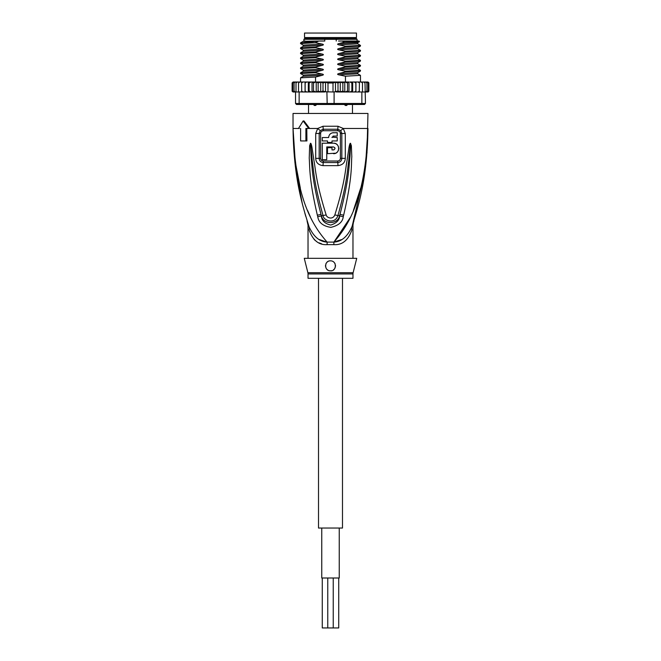<?xml version="1.0" encoding="UTF-8"?>
<svg xmlns="http://www.w3.org/2000/svg" width="661" height="661" viewBox="0 0 661 661"><rect width="100%" height="100%" fill="white"/><g stroke="black" fill="none" stroke-linecap="round" stroke-linejoin="round"><path stroke-width="0.99" d="M338.738 578.003L338.738 627.95L322.262 627.95L322.262 578.003M339.242 528.048L339.242 578.003L321.758 578.003L321.758 528.048M342.489 278.306L342.489 528.048L318.511 528.048L318.511 278.306M330.5 33.05L356.477 33.05L356.477 37.545L304.523 37.545L304.523 33.05L330.5 33.05M306.646 38.545L306.646 37.545M354.354 38.545L354.354 37.545M352.478 104.479L352.478 113.469M348.017 104.116L346.604 105.479L345.463 105.479L343.778 104.116M317.222 104.116L315.537 105.479L314.396 105.479L312.984 104.116M308.522 104.479L308.522 113.469M315.537 105.479L314.396 105.479M346.604 105.479L345.463 105.479M365.797 161.507L367.962 128.457C365.888 196.912 349.495 224.244 333.904 242.1A9.989 1.496 -90 0 0 333.855 244.636L327.145 244.636C318.809 245.206 312.785 240.298 309.092 229.904C307.646 223.534 307.646 223.534 309.092 229.904A9.989 7.04 -18.5 0 0 309.051 226.74C303.085 207.215 293.715 180.023 293.038 128.457L295.277 162.052L300.367 188.228M307.877 272.712A4.999 4.999 -90 0 1 308.026 273.927L352.974 273.927A4.999 4.999 90 0 1 353.123 272.712L356.725 258.319L304.275 258.319L307.877 272.712L353.123 272.712M352.974 258.319L352.974 225.178L353.445 222.154L351.949 226.74C347.471 236.621 341.456 241.744 333.904 242.1L350.462 217.262M294.922 162.589L293.038 128.457C295.103 196.912 311.521 224.269 327.096 242.1A9.989 1.496 -90 0 1 327.145 244.636L326.584 244.628M366.979 153.079L367.962 113.469L293.038 113.469L293.038 128.457L299.392 128.457M337.953 126.243L343.274 128.457L345.282 133.481L345.298 158.343C345.042 162.623 342.588 165.06 337.928 165.638L323.072 165.638C318.412 165.06 315.958 162.631 315.702 158.343L315.718 133.481L317.726 128.457L323.047 126.243L337.953 126.243A4.999 0.992 90 0 1 337.754 129.242L340.704 130.556L341.82 133.464L341.828 158.359C341.679 160.805 340.332 162.201 337.779 162.548L323.221 162.548C320.668 162.201 319.321 160.805 319.172 158.359L319.18 133.464L320.296 130.556L323.246 129.242A2.495 0.496 90 0 1 323.345 130.729C321.643 130.969 320.734 131.869 320.618 133.456L315.718 133.481M323.047 126.243A4.999 0.992 90 0 0 323.246 129.242L337.754 129.242A2.495 0.496 90 0 0 337.655 130.729C339.366 130.969 340.275 131.878 340.382 133.456L340.398 158.367C340.291 159.912 339.399 160.797 337.697 161.028L323.303 161.028C321.601 160.797 320.701 159.904 320.602 158.367L320.618 133.456M300.606 128.457L300.606 140.942L306.919 140.942L306.795 128.457M317.354 215.155C308.877 178.867 309.926 167.109 309.232 158.194L309.645 145.717L310.496 143.33C310.86 142.95 311.348 144.238 311.951 147.18L313.983 160.739C315.743 170.001 315.76 181.436 326.154 214.899C326.641 217.833 332.764 220.138 334.846 214.899C345.571 180.213 345.265 169.513 347.042 160.54L349.049 147.155C349.636 144.255 350.123 142.974 350.504 143.33L351.355 145.701L351.801 156.674C351.107 165.382 352.635 176.347 343.646 215.155L343.257 216.684C342.687 221.997 338.556 225.558 330.855 227.367C323.006 226.145 318.635 222.583 317.743 216.684L317.354 215.155A4.999 0.512 -12.7 0 0 321.006 214.371C311.711 178.701 312.281 166.993 311.141 158.202L310.538 143.544L312.298 160.929C313.711 170.232 313.603 181.668 323.031 215.461C323.188 220.592 334.995 224.831 337.969 215.461C347.694 180.445 347.298 169.745 348.727 160.73L350.487 143.594A4.999 2.338 128.3 0 0 350.611 143.379M317.743 216.684A4.999 0.537 -12.9 0 0 321.362 215.891L321.006 214.371L321.444 215.866C322.998 224.633 337.821 224.798 339.556 215.866L339.994 214.371L339.638 215.891C339.465 220.163 336.515 223.211 330.773 225.054C324.882 223.724 321.742 220.675 321.362 215.891L323.031 215.461A4.999 0.744 164.2 0 0 326.154 214.899M309.645 145.717A4.999 0.653 7.2 0 0 310.48 145.883L310.513 143.594A4.999 2.338 51.8 0 1 310.389 143.379M310.496 143.33A4.999 2.661 77.2 0 0 310.538 143.544L311.017 147.378L311.951 147.18M334.846 214.899A4.999 0.744 15.8 0 0 337.969 215.461L339.638 215.891A4.999 0.537 -167.1 0 0 343.257 216.684M349.049 147.155L349.983 147.353L350.462 143.544A4.999 2.669 102.6 0 0 350.504 143.33M351.355 145.701A4.999 0.661 172.7 0 1 350.52 145.866L349.975 156.698C348.81 165.283 349.843 176.214 339.994 214.371A4.999 0.512 -167.3 0 0 343.646 215.155M298.491 128.457L303.126 120.963L308.728 128.457L309.629 128.457L304.01 120.963L303.126 120.963M307.605 210.504L310.538 217.262M353.412 210.446L360.625 188.261M352.255 225.839L364.847 172.257M307.737 222.74L309.051 226.74C307.026 220.567 307.026 220.567 309.051 226.74C313.529 236.621 319.544 241.744 327.096 242.1L333.904 242.1L341.423 239.621M319.536 239.596L326.36 241.984M314.099 239.497L316.503 241.447M319.065 242.86L321.634 243.818M295.574 168.026L302.284 203.547M304.853 213.181L305.779 216.362M340.704 130.556A4.999 1.14 139.8 0 0 343.274 128.457L367.962 128.457C367.285 180.04 357.915 207.207 351.949 226.74A9.989 7.04 -161.5 0 0 351.908 229.904C348.215 240.298 342.191 245.206 333.855 244.636M352.42 225.327L352.924 223.79M353.255 222.749L352.247 225.855M351.908 229.904C353.354 223.534 353.354 223.534 351.908 229.904M330.5 260.822L329.335 260.955A4.999 4.999 0 0 1 330.5 260.822C337.556 260.988 336.242 271.679 330.5 270.812C324.039 271.208 324.105 260.492 330.5 260.822A4.999 4.999 0 0 1 331.657 260.955M328.211 261.376L327.212 262.053A4.999 4.999 0 0 1 328.211 261.376M325.823 264.061A4.999 4.999 0 0 1 326.394 262.971L326.022 263.607M325.509 265.656L325.543 266.449A4.999 4.999 0 0 1 325.534 265.276M325.856 267.647L326.41 268.68A4.999 4.999 0 0 1 325.848 267.647M352.974 273.927L352.974 278.306L308.026 278.306L308.026 273.927M329.715 270.746A4.999 4.999 0 0 1 329.285 270.663M328.17 270.233A4.999 4.999 0 0 1 327.195 269.564M332.764 261.359A4.999 4.999 0 0 1 333.755 262.029M334.573 262.929A4.999 4.999 0 0 1 335.16 264.02M335.458 265.226A4.999 4.999 0 0 1 335.466 266.383M335.226 267.424A4.999 4.999 0 0 1 334.796 268.358M334.185 269.184A4.999 4.999 0 0 1 333.408 269.878M331.508 270.704A4.999 4.999 0 0 1 330.5 270.812M333.053 136.116L337.242 136.042L337.242 132.696L332.409 132.82M331.45 133.15L330.987 133.398M330.616 133.646L329.707 134.522M328.781 136.439L328.649 137.546L322.262 137.546L322.262 140.942L327.501 140.942L327.501 142.437L331.996 142.437L331.996 140.942L337.242 140.942L337.242 137.546L332.053 137.149M334.012 149.84L331.996 149.931L331.996 147.684L327.501 147.684L327.501 153.674L335.705 153.195M336.457 152.765L337.391 151.947M338.044 151.055L338.49 150.047M338.705 149.056L338.713 147.907M338.506 146.891L338.044 145.817M337.35 144.875L336.383 144.057M335.796 143.718L333.962 143.206M333.499 153.674C340.275 153.98 340.266 142.908 333.499 143.189L322.262 143.189L322.262 159.673L326.757 159.673L326.757 146.932L333.499 146.932L334.796 147.684M334.97 148.18L334.97 148.692M333.499 146.932C335.433 147.932 335.433 148.932 333.499 149.931M331.996 137.546L333.499 136.042M333.499 132.696C330.558 132.985 328.947 134.596 328.649 137.546M305.903 140.942L305.903 128.457L308.728 128.457M357.097 41.04L357.097 39.296L303.903 39.296L303.903 41.04L305.217 41.04L303.267 41.304L300.565 42.866L300.532 43.543L315.545 42.709L322.188 44.097L303.275 45.146L300.532 43.543M345.455 46.873L360.435 46.072L357.741 47.633L338.812 48.6L345.455 46.873L345.455 46.237L360.468 45.402L357.741 43.808L357.733 42.643L338.812 43.601L344.612 42.13L359.51 41.618L358.973 41.04L338.539 41.04M306.621 81.997L305.142 82.997L305.109 81.997L305.142 82.997L305.109 81.997L344.563 81.997L342.861 82.997L340.258 82.03L340.258 91.962L338.002 90.995L334.102 91.995L334.102 103.48L295.533 103.48L296.533 104.479L364.467 104.479L365.467 103.48L334.102 103.48L333.797 104.479M316.437 81.997L318.139 82.997L320.742 82.03L322.998 82.997L325.534 82.187L327.988 82.997L333.012 82.997L335.466 82.187L335.466 91.805M325.534 82.187L325.534 91.805L334.102 91.995M361.129 81.997L362.476 82.997L362.154 81.997L358.047 81.997L359.419 82.997L359.262 91.995L356.403 91.995L361.856 91.995L361.856 103.48L361.17 104.479M365.467 103.48L364.996 82.997L364.5 81.997L363.682 81.997L364.996 82.997M361.856 91.995L364.996 91.995M295.335 91.995L294.079 90.995L294.74 91.995L305.126 91.887M293.947 91.995L292.782 90.995L293.591 91.995L295.533 91.995L295.533 103.48M299.83 104.479L299.144 103.48L299.144 91.995M326.898 91.995L327.203 104.479M356.403 91.995L352.263 91.995L354.321 91.995L355.858 91.144M336.333 91.995L350.016 91.995L334.772 91.714M333.012 91.995L333.012 82.997M327.988 91.995L327.988 82.997M326.228 91.714L306.679 91.995L324.667 91.995M355.891 91.995L355.858 82.997L354.321 81.997L355.891 81.997L355.858 82.997L355.891 81.997L352.263 81.997L351.867 82.997L350.016 81.997L352.685 81.997L352.685 91.995M367.929 81.997L368.879 82.997L367.929 81.997L366.467 81.997M368.218 82.997L367.053 81.997L368.218 82.997L368.218 90.995L367.053 91.995L365.467 91.995L366.26 91.995L366.921 90.995L365.665 91.995M366.921 82.997L365.665 81.997L366.921 82.997L366.921 90.995M359.419 82.997L359.262 81.997L355.891 81.997M347.512 82.997L348.438 81.997L345.116 81.997L347.512 82.997L347.512 90.995L345.116 91.995M368.706 82.427L368.879 90.995L367.813 91.995L366.153 91.995M365.665 81.997L361.65 81.997M294.533 81.997L293.071 81.997L292.121 82.997L293.071 81.997L294.847 81.997M294.847 91.995L293.187 91.995L292.121 90.995L292.121 82.997L293.187 81.997M292.782 90.995L292.782 82.997L293.591 81.997L295.764 81.997M292.782 82.997L293.947 81.997M294.079 90.995L294.079 82.997L294.74 81.997L308.315 81.997L308.315 91.995M294.079 82.997L295.335 81.997M296.5 81.997L297.318 81.997L296.004 82.997L296.5 81.997M298.846 81.997L299.871 81.997L298.524 82.997L298.846 81.997M301.738 81.997L302.953 81.997L301.581 82.997L301.738 81.997M305.109 91.995L305.142 90.995L306.679 91.995L305.109 91.995L305.142 82.997L306.679 81.997M330.682 81.997L308.737 81.997L309.133 82.997L310.984 81.997M312.562 81.997L313.488 82.997L315.884 81.997M335.466 82.187L338.002 82.997L340.258 82.03M293.187 91.995L292.121 90.995L292.129 82.856M367.813 81.997L366.153 81.997M368.879 82.997L368.879 90.995L367.929 91.995L368.846 91.251M368.243 91.937L366.467 91.995M351.867 90.995L352.263 91.995L350.016 91.995L351.867 90.995L351.867 82.997M368.218 90.995L367.053 91.995M304.597 91.995L301.738 91.995L301.581 82.997M292.154 91.251L293.071 91.995L294.533 91.995M345.116 81.997L344.563 81.997L345.455 81.997L345.455 76.205L338.812 74.817C337.25 74.453 337.25 74.032 338.812 73.569L345.455 71.842L345.455 71.214L338.812 69.826C337.25 69.455 337.25 69.041 338.812 68.579L345.455 66.852L345.455 66.216L338.812 64.828C337.25 64.464 337.25 64.043 338.812 63.58L345.455 61.853L345.455 61.217L338.812 59.829C337.25 59.44 337.25 59.027 338.812 58.589L345.455 56.863L345.455 56.226L338.812 54.838C337.25 54.475 337.25 54.053 338.812 53.591L345.455 51.864L345.455 51.227L338.812 49.839C337.25 49.476 337.25 49.063 338.812 48.6M345.455 81.997L348.438 81.997M354.321 81.997L352.685 81.997M367.053 81.997L365.236 81.997M296.004 91.995L296.004 82.997M298.524 91.995L298.524 82.997M305.068 81.997L305.068 91.995M302.953 91.995L301.581 90.995M310.984 91.995L309.133 90.995L308.737 91.995M309.133 90.995L309.133 82.997M312.033 81.997L312.033 91.995M315.884 91.995L313.488 90.995L312.562 91.995M313.488 90.995L313.488 82.997M316.214 81.997L316.214 91.995M320.742 82.03L320.742 91.962L318.139 90.995L316.437 91.995M318.139 90.995L318.139 82.997M325.534 91.805L322.998 90.995L320.742 91.962M322.998 90.995L322.998 82.997M362.476 91.995L362.476 82.997M355.932 81.997L355.932 91.995M359.419 90.995L358.047 91.995M348.438 91.995L347.512 90.995M344.563 91.995L342.861 90.995L340.258 91.962M348.967 81.997L348.967 91.995M344.786 81.997L344.786 91.995M342.861 90.995L342.861 82.997M338.002 90.995L338.002 82.997M360.435 46.072L360.468 45.402M345.455 51.864L360.468 51.029L360.468 50.401L345.455 51.227M360.419 60.341L345.455 61.217M345.455 61.853L360.435 61.06L360.468 60.391M360.419 70.33L345.455 71.214M345.455 71.842L360.435 71.049L360.468 70.38M338.812 54.838L357.741 53.797L360.468 55.392L345.455 56.226M345.455 56.863L360.435 56.061L360.468 55.392M345.455 66.852L360.468 66.017L360.468 65.381L345.455 66.216M360.419 75.329L345.455 76.205M300.565 53.566L315.545 52.698L322.188 54.086L303.259 55.127L300.565 53.566M359.51 41.618L357.741 42.643M322.188 49.088C323.766 49.468 323.766 49.889 322.188 50.335L303.267 51.294L303.267 50.129L300.532 48.534L315.545 47.699L322.188 49.088L303.275 50.137M360.435 51.071L357.741 52.632L338.812 53.591M315.545 42.709L300.565 42.866M315.545 52.698L315.545 52.062L300.565 52.855L300.532 53.533M315.545 47.699L315.545 47.063L300.565 47.865L300.532 48.534M315.545 57.689L315.545 57.053L300.565 57.854L300.532 58.523L315.545 57.689L322.188 59.077C323.766 59.465 323.766 59.878 322.188 60.325L315.545 62.051L300.565 62.845L300.532 63.522L315.545 62.688L315.545 62.051M300.573 63.563L303.275 65.125L303.25 66.29M315.545 67.678L315.545 67.05L300.565 67.843L300.532 68.513L315.545 67.678L322.188 69.066C323.766 69.455 323.766 69.868 322.188 70.314L315.545 72.041L300.565 72.834L300.532 73.511L315.545 72.677L315.545 72.041M315.545 81.997L315.545 77.04L300.565 77.833L300.532 81.997M303.267 41.304L319.164 41.04L303.622 42.544M322.188 44.097C323.766 44.477 323.766 44.89 322.188 45.336L303.259 46.303L303.267 45.138M322.188 45.336L315.545 47.063M322.188 50.335L315.545 52.062M345.455 46.237L338.812 44.849C337.234 44.469 337.234 44.056 338.812 43.601M357.741 43.808L338.812 44.849M360.435 50.36L357.733 48.798L338.812 49.839M322.188 54.086C323.766 54.466 323.766 54.88 322.188 55.334L303.25 56.301M322.188 55.334L315.545 57.053M324.774 39.296L324.774 41.04L319.164 41.04M344.612 42.13L342.158 41.04M336.226 39.296L336.226 41.04M318.28 41.271L315.545 42.544M315.545 62.688L322.188 64.076C323.766 64.456 323.766 64.869 322.188 65.323L315.545 67.05M315.545 72.677L322.188 74.065C323.766 74.445 323.766 74.858 322.188 75.313L315.545 77.04M322.188 60.325L303.259 61.283M300.565 62.853L303.25 61.299M322.188 65.323L303.259 66.282L300.565 67.843M322.188 70.314L303.25 71.289M360.435 60.349L357.741 58.788L338.812 59.829M360.435 65.348L357.741 63.787L338.812 64.828M360.435 70.339L357.733 68.777L338.812 69.826M322.188 75.313L303.25 76.279M360.468 81.997L360.468 75.371L357.733 73.776L338.812 74.817M357.75 62.613L338.812 63.58M357.75 67.604L338.812 68.579M357.75 72.603L338.812 73.569M322.188 59.077L303.267 60.118L303.267 61.291M322.188 64.076L303.267 65.117M322.188 69.066L303.267 70.116L303.267 71.281L300.565 72.842M322.188 74.065L303.267 75.106L303.267 76.271L300.565 77.833M357.75 57.614L338.812 58.589M303.903 39.296L304.655 38.545L356.345 38.545L357.097 39.296M323.303 161.028A2.495 0.521 -90 0 1 323.303 161.21A2.495 0.521 -90 0 1 323.221 162.548A4.999 1.033 -90 0 0 323.072 165.638M337.697 161.028A2.495 0.521 -90 0 0 337.697 161.21A2.495 0.521 -90 0 0 337.779 162.548A4.999 1.033 -90 0 1 337.936 165.638M337.655 130.729L323.345 130.729M340.382 133.456L345.282 133.481M309.629 128.457L317.726 128.457A4.999 1.14 40.2 0 0 320.296 130.556M315.702 158.343L320.602 158.367M340.398 158.367L345.298 158.334M327.757 578.003L327.757 627.95M333.243 578.003L333.243 627.95M307.059 220.898L308.026 225.178L308.026 258.319M309.051 226.74L307.762 222.807M351.949 226.74L353.941 220.898M300.565 47.865L303.259 46.303M300.565 52.855L303.267 51.294M300.565 57.854L303.259 56.292L303.267 55.127M357.733 48.798L357.733 47.633M357.733 53.797L357.733 52.632M357.733 63.787L357.733 62.621L360.435 61.06M357.733 68.777L357.733 67.612L360.435 66.05M357.733 73.776L357.733 72.611L360.435 71.049M360.435 56.061L357.733 57.623L357.733 58.788M300.565 58.565L303.267 60.118M300.565 68.554L303.267 70.116M300.565 73.545L303.267 75.106"/></g></svg>

